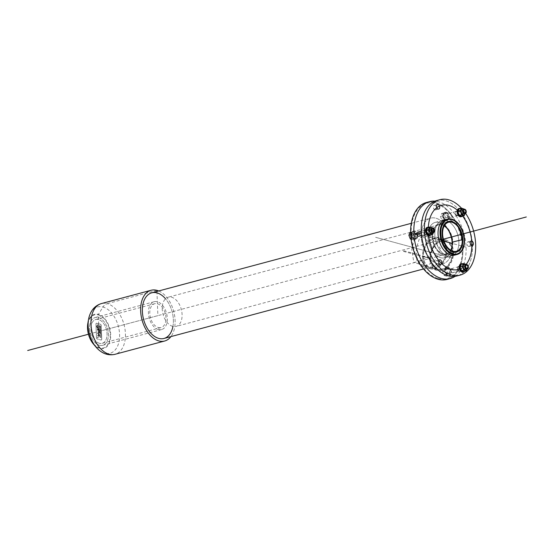 <?xml version="1.0" encoding="UTF-8"?>
<svg xmlns="http://www.w3.org/2000/svg" width="554" height="554" viewBox="0 0 554 554"><rect width="100%" height="100%" fill="white"/><g stroke="black" fill="none" stroke-linecap="round" stroke-linejoin="round"><path stroke-width="0.42" stroke-dasharray="2.77 2.08" d="M430.361 258.226A14.916 10.942 105.2 0 1 445.513 240.817A14.916 10.942 105.2 0 1 452.853 252.202A14.916 10.942 105.2 0 1 437.702 269.611A14.916 10.942 105.2 0 1 430.361 258.226A14.916 10.942 -74.8 0 0 437.702 269.611A14.916 10.942 -74.8 0 0 452.853 252.202A14.916 10.942 -74.8 0 0 445.513 240.817A14.916 10.942 -74.8 0 0 430.361 258.226L423.394 256.336A14.916 10.942 -74.8 0 0 430.742 267.721A14.916 10.942 -74.8 0 0 445.894 250.311A14.916 10.942 -74.8 0 0 438.546 238.933A14.916 10.942 -74.8 0 0 423.394 256.336A14.916 10.942 -74.8 0 0 430.742 267.721A14.916 10.942 -74.8 0 0 445.894 250.311A14.916 10.942 -74.8 0 0 438.546 238.933A14.916 10.942 -74.8 0 0 423.394 256.336L422.709 256.523A15.824 11.613 -74.8 0 0 430.5 268.6A15.824 11.613 -74.8 0 0 446.579 250.131A15.824 11.613 -74.8 0 0 438.789 238.054A15.824 11.613 -74.8 0 0 422.709 256.523L429.675 258.406A15.824 11.613 -74.8 0 0 437.466 270.484A15.824 11.613 -74.8 0 0 453.539 252.022A15.824 11.613 -74.8 0 0 445.748 239.944A15.824 11.613 -74.8 0 0 429.675 258.406L430.797 258.109A14.335 10.519 -74.8 0 0 437.854 269.05A14.335 10.519 -74.8 0 0 452.417 252.319A14.335 10.519 -74.8 0 0 445.361 241.378A14.335 10.519 -74.8 0 0 430.797 258.109L403.811 250.789L402.55 251.128L422.57 256.557A16.011 11.745 -74.8 0 0 430.451 268.773A16.011 11.745 -74.8 0 0 446.718 250.089A16.011 11.745 -74.8 0 0 438.837 237.874A16.011 11.745 -74.8 0 0 422.57 256.557L430.361 258.226L423.394 256.336L422.709 256.523L430.361 258.226M457.445 211.898A2.119 1.323 75 0 0 456.267 211.434A2.119 1.323 75 0 0 455.776 211.773A2.119 1.323 75 0 0 456.191 215.056A2.119 1.323 75 0 0 456.766 215.478A2.119 1.323 75 0 0 457.369 215.527A2.119 1.323 75 0 0 458.206 214.031A2.119 1.323 75 0 0 457.445 211.898M449.162 216.939A2.119 1.323 -105 0 1 448.401 214.807A2.119 1.323 -105 0 1 449.239 213.318A2.119 1.323 -105 0 1 451.067 215.021A2.119 1.323 -105 0 1 450.34 217.41A2.119 1.323 -105 0 1 449.162 216.939M457.285 215.679A2.389 1.496 75 0 0 457.819 215.686A2.389 1.496 75 0 0 458.643 212.992A2.389 1.496 75 0 0 456.579 211.067A2.389 1.496 75 0 0 456.025 211.455A2.389 1.496 75 0 0 456.489 215.16A2.389 1.496 75 0 0 457.14 215.631A2.389 1.496 75 0 0 457.285 215.679M462.528 215.991A4.245 2.652 75 0 0 461.766 209.329A4.245 2.652 75 0 0 460.506 208.449M458.781 208.553A4.245 2.652 -105 0 1 462.445 211.974A4.245 2.652 -105 0 1 460.976 216.759M445.326 219.384A4.245 2.652 75 0 0 447.687 220.326A4.245 2.652 75 0 0 449.149 215.534A4.245 2.652 75 0 0 445.485 212.113A4.245 2.652 75 0 0 443.796 215.111A4.245 2.652 75 0 0 445.326 219.384M444.73 219.543A4.245 2.652 75 0 0 447.085 220.485A4.245 2.652 75 0 0 448.775 217.493A4.245 2.652 75 0 0 447.244 213.214A4.245 2.652 75 0 0 444.89 212.279A4.245 2.652 75 0 0 443.193 215.271A4.245 2.652 75 0 0 444.73 219.543M464.661 213.574A2.119 1.323 75 0 0 465.395 211.185A2.119 1.323 75 0 0 463.566 209.481M462.258 208.609A3.31 2.071 -105 0 1 464.91 211.309A3.31 2.071 -105 0 1 463.961 214.98M464.64 214.744L465.512 212.556L464.086 208.893L462.638 208.498M459.079 208.83L461.683 209.537L464.086 208.893M461.683 209.537L463.109 213.193L465.512 212.556M463.109 213.193L461.939 216.15M442.604 215.831A3.926 2.458 75 0 0 442.611 215.956L443.983 219.481A3.926 2.458 75 0 0 444.024 219.523A3.926 2.458 75 0 0 444.059 219.564L446.614 220.257L447.764 217.362A3.926 2.458 75 0 0 447.757 217.237L446.386 213.712A3.926 2.458 75 0 0 446.309 213.629L443.809 212.944A3.926 2.458 75 0 0 443.74 212.985L442.611 215.956A3.926 2.458 75 0 0 443.983 219.481L444.059 219.564A3.926 2.458 75 0 0 446.199 220.388A3.926 2.458 75 0 0 446.559 220.243A3.926 2.458 75 0 0 446.635 220.201A3.926 2.458 75 0 0 447.764 217.362L447.757 217.237A3.926 2.458 75 0 0 446.386 213.712L446.309 213.629A3.926 2.458 75 0 0 444.169 212.798A3.926 2.458 75 0 0 443.809 212.944L443.74 212.985A3.926 2.458 75 0 0 442.604 215.831M445.665 217.874L444.239 214.211L441.635 213.498L440.458 216.455L441.884 220.118L444.488 220.824L445.665 217.874L447.784 217.306M444.239 214.211L446.365 213.643M444.488 220.824L446.614 220.257M441.884 220.118L444.01 219.55M440.458 216.455L442.584 215.887M441.635 213.498L443.761 212.93M447.147 213.449A3.926 2.458 75 0 0 444.966 212.584A3.926 2.458 75 0 0 443.408 215.354A3.926 2.458 75 0 0 444.82 219.308A3.926 2.458 75 0 0 447.002 220.173A3.926 2.458 75 0 0 448.567 217.41A3.926 2.458 75 0 0 447.147 213.449M459.709 270.795A2.119 1.323 75 0 0 460.173 268.323A2.119 1.323 75 0 0 458.393 266.793A2.119 1.323 75 0 0 458.179 266.889A2.119 1.323 75 0 0 457.902 267.139A2.119 1.323 75 0 0 457.666 269.182A2.119 1.323 75 0 0 458.892 270.837A2.119 1.323 75 0 0 459.495 270.892A2.119 1.323 75 0 0 459.709 270.795M451.157 268.766A2.119 1.323 -105 0 1 451.365 268.676A2.119 1.323 -105 0 1 453.193 270.38A2.119 1.323 -105 0 1 452.466 272.769A2.119 1.323 -105 0 1 450.693 271.245A2.119 1.323 -105 0 1 451.157 268.766M459.411 271.044A2.389 1.496 75 0 0 459.945 271.051A2.389 1.496 75 0 0 460.769 268.351A2.389 1.496 75 0 0 458.705 266.432A2.389 1.496 75 0 0 458.47 266.536A2.389 1.496 75 0 0 458.151 266.82A2.389 1.496 75 0 0 457.881 269.126A2.389 1.496 75 0 0 459.266 270.989A2.389 1.496 75 0 0 459.411 271.044M464.654 271.356A4.245 2.652 75 0 0 465.201 267.166A4.245 2.652 75 0 0 462.632 263.808M460.907 263.919A4.245 2.652 -105 0 1 464.571 267.333A4.245 2.652 -105 0 1 463.102 272.125M447.182 267.658A4.245 2.652 75 0 0 446.254 272.623A4.245 2.652 75 0 0 449.813 275.684A4.245 2.652 75 0 0 451.275 270.892A4.245 2.652 75 0 0 447.611 267.478A4.245 2.652 75 0 0 447.182 267.658M446.586 267.824A4.245 2.652 75 0 0 445.651 272.783A4.245 2.652 75 0 0 449.211 275.844A4.245 2.652 75 0 0 449.64 275.663A4.245 2.652 75 0 0 450.568 270.698A4.245 2.652 75 0 0 447.016 267.637A4.245 2.652 75 0 0 446.586 267.824M466.787 268.932A2.119 1.323 75 0 0 467.521 266.543A2.119 1.323 75 0 0 465.692 264.84M464.384 263.974A3.31 2.071 -105 0 1 466.856 266.128A3.31 2.071 -105 0 1 466.094 270.338M466.766 270.11L467.638 267.914L466.212 264.251L464.764 263.863M461.205 264.196L463.809 264.895L465.235 268.558L464.065 271.515M465.235 268.558L467.638 267.914M463.809 264.895L466.212 264.251M448.518 269.071A3.926 2.458 75 0 0 448.442 268.988L445.935 268.309A3.926 2.458 75 0 0 445.901 268.33A3.926 2.458 75 0 0 445.866 268.351L444.71 271.245L446.109 274.839A3.926 2.458 75 0 0 446.185 274.923L448.692 275.608A3.926 2.458 75 0 0 448.761 275.567L449.89 272.72A3.926 2.458 75 0 0 449.89 272.596L448.442 268.988A3.926 2.458 75 0 0 446.295 268.164A3.926 2.458 75 0 0 445.935 268.309L445.866 268.351A3.926 2.458 75 0 0 444.73 271.19A3.926 2.458 75 0 0 444.737 271.315A3.926 2.458 75 0 0 446.109 274.839L446.185 274.923A3.926 2.458 75 0 0 448.331 275.753A3.926 2.458 75 0 0 448.692 275.608L448.761 275.567A3.926 2.458 75 0 0 449.89 272.72L449.89 272.596A3.926 2.458 75 0 0 448.518 269.071M444.01 275.476L446.614 276.19L447.791 273.233L446.365 269.569L443.761 268.863L442.591 271.813L444.01 275.476L446.136 274.909M446.614 276.19L448.74 275.622M442.591 271.813L444.71 271.245M443.761 268.863L445.887 268.295M446.365 269.569L448.491 269.002M447.791 273.233L449.91 272.665M449.529 275.373A3.926 2.458 75 0 0 450.388 270.781A3.926 2.458 75 0 0 447.099 267.949A3.926 2.458 75 0 0 446.697 268.115A3.926 2.458 75 0 0 445.838 272.707A3.926 2.458 75 0 0 449.128 275.539A3.926 2.458 75 0 0 449.529 275.373M433.083 232.396A2.119 1.323 75 0 0 433.921 230.727A2.119 1.323 75 0 0 431.981 228.303M430.68 227.438A3.31 2.071 -105 0 1 433.332 230.139A3.31 2.071 -105 0 1 432.383 233.802A3.31 2.071 75 0 0 433.332 230.139A3.31 2.071 75 0 0 430.68 227.438M433.062 233.573L433.934 231.378L432.501 227.715L431.06 227.327M430.098 228.359L431.531 232.022L430.098 228.359L427.501 227.652L430.098 228.359L432.501 227.715M431.531 232.022L430.354 234.979L431.531 232.022L433.934 231.378M414.981 239.072A3.926 2.458 75 0 0 415.05 239.03L416.186 236.184A3.926 2.458 75 0 0 416.179 236.122A3.926 2.458 75 0 0 416.179 236.059L414.78 232.465L412.231 231.773A3.926 2.458 75 0 0 412.155 231.814L411.026 234.654A3.926 2.458 75 0 0 411.033 234.778L412.405 238.303A3.926 2.458 75 0 0 412.481 238.386L415.05 239.03A3.926 2.458 75 0 0 416.186 236.184L416.179 236.059A3.926 2.458 75 0 0 414.808 232.535A3.926 2.458 75 0 0 414.731 232.451A3.926 2.458 75 0 0 412.585 231.627A3.926 2.458 75 0 0 412.231 231.773L412.155 231.814A3.926 2.458 75 0 0 411.026 234.654L411.033 234.778A3.926 2.458 75 0 0 412.405 238.303L412.481 238.386A3.926 2.458 75 0 0 414.621 239.217A3.926 2.458 75 0 0 414.981 239.072M410.611 232.174L412.176 231.759M415.029 239.086L412.91 239.653L411.096 239.155L412.91 239.653L414.08 236.697L412.661 233.033L414.78 232.465M412.661 233.033L410.057 232.327L412.661 233.033L414.08 236.697L416.206 236.129M411.047 238.746L412.425 238.372M431.144 229.972L427.536 230.942L425.458 230.741L423.845 231.925A2.119 1.323 75 0 0 425.188 234.3A2.119 1.323 75 0 0 425.784 234.349A2.119 1.323 75 0 0 426.628 232.68A2.119 1.323 75 0 0 424.689 230.256A2.119 1.323 75 0 0 424.191 230.602A2.119 1.323 75 0 0 423.845 231.925L421.331 232.604M417.661 232.14A2.119 1.323 -105 0 1 419.6 234.564A2.119 1.323 -105 0 1 418.755 236.233M425.707 234.501A2.389 1.496 75 0 0 426.234 234.508A2.389 1.496 75 0 0 427.182 232.625A2.389 1.496 75 0 0 425.001 229.896A2.389 1.496 75 0 0 424.44 230.284A2.389 1.496 75 0 0 424.177 232.59A2.389 1.496 75 0 0 425.562 234.453A2.389 1.496 75 0 0 425.707 234.501M430.95 234.82A4.245 2.652 75 0 0 431.711 232.071A4.245 2.652 75 0 0 428.928 227.272M427.203 227.382A4.245 2.652 -105 0 1 431.088 232.244A4.245 2.652 -105 0 1 429.398 235.588M417.792 235.803A4.245 2.652 75 0 0 413.907 230.942A4.245 2.652 75 0 0 412.439 235.734A4.245 2.652 75 0 0 416.102 239.148A4.245 2.652 75 0 0 417.792 235.803M417.19 235.962A4.245 2.652 75 0 0 413.305 231.101A4.245 2.652 75 0 0 411.622 234.453A4.245 2.652 75 0 0 415.5 239.307A4.245 2.652 75 0 0 417.19 235.962M444.031 241.191L416.816 233.809L413.616 234.667L411.83 234.508A3.926 2.458 75 0 0 415.424 239.003A3.926 2.458 75 0 0 416.982 235.907A3.926 2.458 75 0 0 413.388 231.413A3.926 2.458 75 0 0 411.83 234.508L411.026 234.723L413.603 235.422L433.311 230.145M100.122 332.428L100.142 332.996L100.288 332.573M100.378 332.559L100.142 332.996M100.489 332.518L100.115 332.303M95.946 324.083A1.06 0.665 -105 0 1 96.361 323.245A1.06 0.665 -105 0 1 96.597 323.252L100.44 324.291A1.06 0.665 -105 0 1 101.174 325.503L101.701 339.18A1.06 0.665 -105 0 1 101.278 340.017A1.06 0.665 -105 0 1 101.043 340.017L97.206 338.972A1.06 0.665 -105 0 1 96.465 337.76L95.98 324.076L96.507 337.753A1.06 0.665 75 0 0 97.241 338.965L101.084 340.004A1.06 0.665 75 0 0 101.32 340.011A1.06 0.665 75 0 0 101.742 339.173L101.216 325.496A1.06 0.665 75 0 0 100.475 324.284L96.638 323.238A1.06 0.665 75 0 0 96.403 323.238A1.06 0.665 75 0 0 95.98 324.076L96.465 337.76M97.733 337.275L97.241 337.843M97.289 337.829L97.774 337.268M98.411 336.901L97.961 337.76L98.363 336.908M99.097 336.562L99.401 335.101L98.868 334.706L98.238 336.326L97.663 335.669L98.847 334.062L99.602 335.156L99.097 336.562L99.401 335.101L98.868 334.706L98.238 336.326L97.663 335.669L98.605 334.104L99.602 335.156L99.097 336.562L99.568 335.17L98.806 334.069L97.629 335.676L98.197 336.34L98.834 334.713L99.36 335.108L99.055 336.576M99.568 325.814L100.011 337.289L100.911 337.531L100.468 326.057L99.568 325.814L100.509 326.05L100.911 337.531M99.208 325.932L97.781 324.651L99.249 325.918L97.836 327.899L97.573 329.879L97.836 327.899L99.208 325.932L97.878 327.885L97.608 329.865L97.871 330.17L98.688 328.19L99.374 329.152L98.986 330.101L99.284 328.764L98.584 328.224L97.829 330.184C98.183 328.418 98.702 328.079 99.374 329.152L99.028 330.094L99.429 330.648L97.823 332.843L99.395 330.655L98.986 330.101M99.028 330.094L99.429 330.648L97.864 332.829L99.325 332.622L99.18 331.818L99.505 332.649L97.407 333.647L98.917 331.292L98.924 330.696L98.439 330.863L97.428 329.879L97.684 327.899C96.161 326.908 96.306 325.807 98.106 324.596L98.065 324.609C96.264 325.814 96.126 326.915 97.649 327.913L97.386 329.893L98.397 330.87L98.882 330.71L98.875 331.306L97.365 333.66L97.684 333.273L97.532 333.612L99.062 333.508L97.365 333.66M97.407 333.647L98.917 331.292L98.924 330.696L98.875 331.306L98.924 330.696L98.439 330.863L97.428 329.879L97.649 327.913M97.864 332.829L99.325 332.622L99.18 331.818L99.505 332.649L98.494 333.46L99.471 332.663L99.138 331.832L99.284 332.635L97.823 332.843M99.284 332.635L98.473 332.926L99.284 332.635M100.953 337.518L100.052 337.275L99.609 325.8L100.509 326.05L100.953 337.518L100.011 337.289M98.619 334.741L97.996 335.98L98.577 334.755M97.58 327.338L96.728 326.652L98.134 325.198L99.028 325.87L97.781 327.296L97.31 326.507L97.622 327.324L97.116 326.895M97.151 326.881L97.352 326.493L97.829 327.282L99.069 325.863L98.176 325.191L96.77 326.638L97.622 327.324L97.31 326.507M97.352 326.493L97.816 327.289L99.069 325.863L98.176 325.191L96.77 326.638L97.622 327.324M100.357 329.214L100.004 329.263M100.302 327.781L99.935 327.58M100.267 326.777L99.9 326.694M100.246 331.223L100.253 330.773L100.17 331.216M100.523 333.473L100.163 333.577M100.385 329.865L100.018 329.789M98.377 330.274L98.778 328.827L99.097 329.277L98.072 330.35L99.131 329.263L98.813 328.813L98.106 330.336L99.131 329.263L98.813 328.813L98.377 330.274M99.429 343.3A12.34 7.714 -105 0 1 91.078 331.313A12.34 7.714 -105 0 1 95.78 319.492A12.34 7.714 -105 0 1 106.423 329.415A12.34 7.714 -105 0 1 102.165 343.335A12.34 7.714 -105 0 1 99.429 343.3A12.34 7.714 -105 0 1 91.729 323.571A12.34 7.714 -105 0 1 105.752 327.372A12.34 7.714 -105 0 1 99.429 343.3M458.892 271.183A2.389 1.496 75 0 0 459.418 271.19A2.389 1.496 75 0 0 460.242 268.496A2.389 1.496 75 0 0 458.186 266.571A2.389 1.496 75 0 0 457.279 268.863A2.389 1.496 75 0 0 458.892 271.183M437.127 265.276A2.389 1.496 75 0 0 437.66 265.283A2.389 1.496 75 0 0 438.484 262.589A2.389 1.496 75 0 0 436.42 260.671A2.389 1.496 75 0 0 435.513 262.956A2.389 1.496 75 0 0 437.127 265.276M435.001 209.918A2.389 1.496 75 0 0 435.534 209.924A2.389 1.496 75 0 0 436.358 207.224A2.389 1.496 75 0 0 434.294 205.305A2.389 1.496 75 0 0 433.387 207.591A2.389 1.496 75 0 0 435.001 209.918M468.712 246.454A2.389 1.496 75 0 0 469.238 246.461A2.389 1.496 75 0 0 470.062 243.767A2.389 1.496 75 0 0 468.005 241.842A2.389 1.496 75 0 0 467.091 244.134A2.389 1.496 75 0 0 468.712 246.454M456.766 215.818A2.389 1.496 75 0 0 457.292 215.825A2.389 1.496 75 0 0 458.116 213.131A2.389 1.496 75 0 0 456.06 211.206A2.389 1.496 75 0 0 455.146 213.498A2.389 1.496 75 0 0 456.766 215.818M425.181 234.647A2.389 1.496 75 0 0 425.714 234.654A2.389 1.496 75 0 0 426.538 231.96A2.389 1.496 75 0 0 424.475 230.035A2.389 1.496 75 0 0 423.568 232.32A2.389 1.496 75 0 0 425.181 234.647M443.041 254.667A15.824 9.889 -105 0 1 432.335 239.293A15.824 9.889 -105 0 1 438.359 224.141A15.824 9.889 -105 0 1 452.009 236.87A15.824 9.889 -105 0 1 446.545 254.708A15.824 9.889 -105 0 1 443.041 254.667M443.013 254.002A15.131 9.46 75 0 0 446.372 254.044A15.131 9.46 75 0 0 451.593 236.98A15.131 9.46 75 0 0 438.539 224.806A15.131 9.46 75 0 0 432.778 239.3A15.131 9.46 75 0 0 443.013 254.002M172.73 326.389A15.131 9.46 -105 0 1 162.495 311.687A15.131 9.46 -105 0 1 168.25 297.193A15.131 9.46 -105 0 1 181.303 309.361A15.131 9.46 -105 0 1 176.082 326.431A15.131 9.46 -105 0 1 172.73 326.389M433.477 247.181L428.29 256.973L418.014 261.64L413.859 262.541L411.781 249.598L415.389 234.439L421.365 234.868L433.477 247.181M424.731 265.892C433.533 263.517 438.726 257.665 440.312 248.351L429.052 235.221L419.676 237.638L416.352 248.282L416.788 260.366L420.666 266.121L424.731 265.892M463.788 244.91A18.317 11.447 75 0 0 458.193 224.01M445.326 219.696A18.317 11.447 -105 0 1 461.122 234.425A18.317 11.447 -105 0 1 454.799 255.082M436.76 200.548A39.029 24.39 -105 0 1 470.422 231.939A39.029 24.39 -105 0 1 456.953 275.947M447.535 255.893A18.317 11.447 75 0 0 451.6 255.941A18.317 11.447 75 0 0 457.916 235.284A18.317 11.447 75 0 0 442.12 220.547A18.317 11.447 75 0 0 435.146 238.095A18.317 11.447 75 0 0 447.535 255.893A18.317 11.447 75 0 0 456.925 232.244A18.317 11.447 75 0 0 436.116 226.6A18.317 11.447 75 0 0 447.535 255.893M465.665 213.435A39.029 24.39 75 0 0 461.503 208.193A39.029 24.39 75 0 1 465.665 213.435A39.029 24.39 75 0 0 461.503 208.193M440.652 257.735A18.317 11.447 -105 0 1 428.256 239.937A18.317 11.447 -105 0 1 435.229 222.396A18.317 11.447 -105 0 1 451.032 237.126A18.317 11.447 -105 0 1 444.71 257.79A18.317 11.447 -105 0 1 440.652 257.735A18.317 11.447 75 0 0 450.035 234.093A18.317 11.447 75 0 0 429.225 228.449A18.317 11.447 75 0 0 440.652 257.735M426.462 202.48A39.826 24.888 -105 0 1 460.81 234.508A39.826 24.888 -105 0 1 447.071 279.417M437.639 263.704A23.628 14.771 75 0 0 442.881 263.773A23.628 14.771 75 0 0 451.032 237.126A23.628 14.771 75 0 0 430.652 218.124A23.628 14.771 75 0 0 421.656 240.755A23.628 14.771 75 0 0 437.639 263.704A23.628 14.771 75 0 0 449.751 233.213A23.628 14.771 75 0 0 422.91 225.928A23.628 14.771 75 0 0 437.639 263.704M455.146 276.314A39.826 24.888 75 0 0 464.017 233.649A39.826 24.888 75 0 0 435.008 201.13M158.402 329.505A14.397 8.996 -105 0 1 148.666 315.517A14.397 8.996 -105 0 1 154.15 301.729A14.397 8.996 -105 0 1 166.567 313.308A14.397 8.996 -105 0 1 161.595 329.547A14.397 8.996 -105 0 1 158.402 329.505M158.333 327.525A12.34 7.714 75 0 0 161.069 327.559A12.34 7.714 75 0 0 165.327 313.64A12.34 7.714 75 0 0 154.677 303.717A12.34 7.714 75 0 0 149.982 315.538A12.34 7.714 75 0 0 158.333 327.525M151.761 292.817A23.628 14.771 -105 0 1 172.142 311.819A23.628 14.771 -105 0 1 163.984 338.466M156.941 291.425L157.876 315.642L98.972 331.417L98.335 314.914A17.132 10.706 -105 0 1 110.204 334.464A17.132 10.706 -105 0 1 99.602 347.912A17.132 10.706 -105 0 1 87.74 328.37A17.132 10.706 -105 0 1 98.335 314.914A0.921 0.679 105.2 0 1 98.453 314.36A17.673 11.045 -105 0 1 110.696 334.519A17.673 11.045 -105 0 1 99.762 348.397A17.673 11.045 -105 0 1 93.301 343.882M87.83 323.453A17.673 11.045 -105 0 1 98.453 314.36L102.968 307.02A23.967 14.979 -105 0 1 119.574 334.367A23.967 14.979 -105 0 1 104.741 353.189A23.967 14.979 -105 0 1 96.936 348.147M88.841 317.934A23.967 14.979 -105 0 1 102.968 307.02A8.379 6.149 105.2 0 1 107.227 303.647A26.267 16.412 -105 0 1 124.996 329.159A26.267 16.412 -105 0 1 114.997 354.311M158.679 290.961A26.267 16.412 -105 0 1 173.727 311.39A26.267 16.412 -105 0 1 170.909 336.61A26.267 16.412 75 0 0 173.727 311.39A26.267 16.412 75 0 0 158.679 290.961M99.505 345.281A14.397 8.996 75 0 0 102.698 345.322A14.397 8.996 75 0 0 107.663 329.083A14.397 8.996 75 0 0 95.246 317.504A14.397 8.996 75 0 0 89.762 331.292A14.397 8.996 75 0 0 99.505 345.281A14.397 8.996 -105 0 1 90.531 322.262A14.397 8.996 -105 0 1 106.88 326.701A14.397 8.996 -105 0 1 99.505 345.281M452.306 242.098L452.833 242.243A15.824 9.889 -105 0 1 446.545 254.708A15.824 9.889 -105 0 1 432.078 236.613A15.824 9.889 -105 0 1 438.359 224.141A15.824 9.889 -105 0 1 452.833 242.243L462.839 239.563M450.7 250.193A15.027 9.39 -105 0 1 446.344 253.94A15.027 9.39 -105 0 1 432.598 236.752A15.027 9.39 -105 0 1 438.567 224.91A15.027 9.39 -105 0 1 444.218 225.977M156.9 290.344L107.227 303.647A26.267 16.412 -105 0 0 101.403 303.571M97.684 327.899C96.161 326.908 96.306 325.807 98.106 324.596L99.249 325.918M100.052 337.275L99.609 325.8M96.507 337.753A1.06 0.665 -105 0 0 97.241 338.965L101.043 340.017M101.084 340.004A1.06 0.665 -105 0 0 101.742 339.173L101.174 325.503M101.216 325.496A1.06 0.665 -105 0 0 100.475 324.284L96.597 323.252M95.98 324.076A1.06 0.665 -105 0 1 96.638 323.238M172.924 326.438A23.628 14.771 75 0 0 165.514 298.765M438.214 278.537A39.029 24.39 75 0 0 458.213 228.165A39.029 24.39 75 0 0 413.88 216.143A39.029 24.39 75 0 0 438.214 278.537M448.65 278.904A39.826 24.888 75 0 0 460.81 234.508A39.826 24.888 75 0 0 428.09 202.134M458.532 275.428A39.029 24.39 75 0 0 470.422 231.939A39.029 24.39 75 0 0 438.387 200.202M455.783 254.743A18.317 11.447 75 0 0 461.122 234.425A18.317 11.447 75 0 0 446.344 219.495M459.578 269.161A33.192 20.74 75 0 0 466.288 264.203M462.597 215.977A33.192 20.74 75 0 0 457.313 210.167M428.339 227.154A33.192 20.74 75 0 0 428.637 235.616M459.965 214.959A2.389 1.496 75 0 0 461.191 211.877A2.389 1.496 75 0 0 458.477 211.143A2.389 1.496 75 0 0 459.965 214.959M428.387 233.788A2.389 1.496 75 0 0 429.613 230.699A2.389 1.496 75 0 0 426.899 229.965A2.389 1.496 75 0 0 428.387 233.788M462.098 270.324A2.389 1.496 75 0 0 463.317 267.243A2.389 1.496 75 0 0 460.603 266.502A2.389 1.496 75 0 0 462.098 270.324M466.087 247.174L451.981 243.351M442.14 269.022A14.335 10.519 105.2 0 1 431.981 250.817A14.335 10.519 105.2 0 1 450.707 245.803A14.335 10.519 105.2 0 1 442.14 269.022M412.91 239.653L414.08 236.697M375.633 237.313L452.604 258.199L375.633 237.313M88.439 334.235L443.394 239.176M464.023 209.357A2.251 1.406 -105 0 1 465.471 211.164A2.251 1.406 -105 0 1 465.118 213.449M464.169 214.938A3.31 2.071 75 0 0 465.312 211.206A3.31 2.071 75 0 0 462.451 208.539M466.149 264.722A2.251 1.406 -105 0 1 467.479 266.149A2.251 1.406 -105 0 1 467.244 268.815M466.295 270.304A3.31 2.071 75 0 0 467.257 266.017A3.31 2.071 75 0 0 464.584 263.905M432.445 228.179A2.251 1.406 -105 0 1 434.011 230.755A2.251 1.406 -105 0 1 433.54 232.278M432.591 233.767A3.31 2.071 75 0 0 433.907 231.157A3.31 2.071 75 0 0 430.874 227.362M445.513 240.817L438.546 238.933L445.513 240.817M437.702 269.611L430.742 267.721L437.702 269.611M450.34 217.41L457.369 215.527M449.239 213.318L456.267 211.434M456.766 215.478L457.14 215.631M447.085 220.485L447.687 220.326M444.89 212.279L445.485 212.113M465.734 213.221L465.325 210.153L464.668 209.246M446.199 220.388L447.002 220.173M444.169 212.798L444.966 212.584M452.466 272.769L459.495 270.892M451.365 268.676L458.393 266.793M458.892 270.837L459.266 270.989M449.211 275.844L449.813 275.684M447.016 267.637L447.611 267.478M467.86 268.586L467.451 265.511L466.793 264.611M448.331 275.753L449.128 275.539M446.295 268.164L447.099 267.949M434.149 232.043L434.267 230.928L433.089 228.075M421.58 235.478L425.784 234.349M421.262 231.177L424.689 230.256M425.188 234.3L425.562 234.453M415.5 239.307L416.102 239.148M413.305 231.101L413.907 230.942M414.621 239.217L415.424 239.003M412.585 231.627L413.388 231.413M458.705 266.432L458.186 266.571M459.945 271.051L459.418 271.19M439.627 259.812L436.42 260.671M440.859 264.424L437.66 265.283M437.501 204.447L434.294 205.305M438.733 209.066L435.534 209.924M471.205 240.983L468.005 241.842M472.444 245.602L469.238 246.461M456.579 211.067L456.06 211.206M457.819 215.686L457.292 215.825M425.001 229.896L424.475 230.035M426.234 234.508L425.714 234.654M448.373 221.462L438.359 224.141L448.373 221.462M456.558 252.028L446.545 254.708L456.558 252.028M438.539 224.806L168.25 297.193M446.372 254.044L418.014 261.64M415.299 262.367L176.082 326.431M438.837 237.874L429.052 235.221M430.451 268.773L420.666 266.121M445.361 241.378L421.365 234.868M437.854 269.05L413.859 262.541M444.71 257.79L451.6 255.941M435.229 222.396L442.12 220.547M423.526 268.96L442.881 263.773M411.303 223.304L430.652 218.124M102.698 345.322L161.595 329.547M95.246 317.504L154.15 301.729M102.165 343.335L161.069 327.559M95.78 319.492L154.677 303.717M445.748 239.944L438.789 238.054M437.466 270.484L430.5 268.6M448.574 222.23L438.567 224.91M456.351 251.26L446.344 253.94"/><path stroke-width="0.83" d="M460.506 208.449A4.245 2.652 75 0 0 459.411 208.387A4.245 2.652 75 0 0 457.722 211.379A4.245 2.652 75 0 0 459.252 215.658A4.245 2.652 75 0 0 461.607 216.593A4.245 2.652 75 0 0 462.528 215.991M461.607 216.593L460.976 216.759A4.245 2.652 -105 0 1 458.622 215.825A4.245 2.652 -105 0 1 457.092 211.552A4.245 2.652 -105 0 1 458.781 208.553L459.411 208.387M464.342 209.273L463.566 209.481A2.119 1.323 75 0 0 462.722 210.97A2.119 1.323 75 0 0 463.483 213.103A2.119 1.323 75 0 0 464.661 213.574L465.436 213.366A2.119 1.323 75 0 0 466.281 211.87A2.119 1.323 75 0 0 465.519 209.737A2.119 1.323 75 0 0 464.342 209.273A2.119 1.323 75 0 0 463.497 210.762A2.119 1.323 75 0 0 464.266 212.895A2.119 1.323 75 0 0 465.436 213.366M463.961 214.98A3.31 2.071 -105 0 1 463.767 215.049A3.31 2.071 -105 0 1 461.323 213.449A3.31 2.071 -105 0 1 460.97 209.744A3.31 2.071 -105 0 1 462.057 208.65A3.31 2.071 -105 0 1 462.258 208.609M462.638 208.498L461.482 208.186L460.312 211.143L461.738 214.807L464.342 215.506L464.64 214.744M464.342 215.506L461.939 216.15L459.335 215.444L457.909 211.787L459.079 208.83L461.482 208.186M459.335 215.444L461.738 214.807M457.909 211.787L460.312 211.143M462.632 263.808A4.245 2.652 75 0 0 461.537 263.752A4.245 2.652 75 0 0 461.108 263.933A4.245 2.652 75 0 0 460.173 268.898A4.245 2.652 75 0 0 463.733 271.959A4.245 2.652 75 0 0 464.162 271.772A4.245 2.652 75 0 0 464.654 271.356M463.733 271.959L463.102 272.125A4.245 2.652 -105 0 1 459.55 269.064A4.245 2.652 -105 0 1 460.478 264.099A4.245 2.652 -105 0 1 460.907 263.919L461.537 263.752M466.468 264.632L465.692 264.84A2.119 1.323 75 0 0 465.478 264.93A2.119 1.323 75 0 0 465.014 267.409A2.119 1.323 75 0 0 466.787 268.932L467.562 268.725A2.119 1.323 75 0 0 467.777 268.635A2.119 1.323 75 0 0 468.241 266.162A2.119 1.323 75 0 0 466.468 264.632A2.119 1.323 75 0 0 466.253 264.722A2.119 1.323 75 0 0 465.789 267.201A2.119 1.323 75 0 0 467.562 268.725M466.094 270.338A3.31 2.071 -105 0 1 465.893 270.414A3.31 2.071 -105 0 1 463.04 267.748A3.31 2.071 -105 0 1 464.183 264.009A3.31 2.071 -105 0 1 464.384 263.974M464.764 263.863L463.608 263.552L462.438 266.509L463.864 270.165L466.468 270.871L466.766 270.11M463.864 270.165L461.461 270.809L464.065 271.515L466.468 270.871M461.461 270.809L460.035 267.146L462.438 266.509M460.035 267.146L461.205 264.196L463.608 263.552M432.757 228.096L431.981 228.303A2.119 1.323 75 0 0 431.254 230.693A2.119 1.323 75 0 0 433.083 232.396L433.858 232.188A2.119 1.323 75 0 0 434.696 230.519A2.119 1.323 75 0 0 432.757 228.096A2.119 1.323 75 0 0 431.919 229.765A2.119 1.323 75 0 0 433.858 232.188M431.455 233.864A3.31 2.071 -105 0 1 429.211 230.644A3.31 2.071 -105 0 1 430.472 227.472A3.31 2.071 -105 0 1 430.68 227.438A3.31 2.071 75 0 0 429.191 230.485A3.31 2.071 75 0 0 431.455 233.864A3.31 2.071 75 0 0 432.383 233.802A3.31 2.071 -105 0 1 432.189 233.871A3.31 2.071 -105 0 1 431.455 233.864M431.06 227.327L429.904 227.015L428.727 229.965L430.16 233.629L432.757 234.335L433.062 233.573M432.757 234.335L430.354 234.979L427.757 234.273L426.324 230.609L428.727 229.965M430.354 234.979L427.757 234.273L430.16 233.629M427.757 234.273L426.324 230.609L427.501 227.652L429.904 227.015M410.057 232.327L408.88 235.277L410.057 232.327L410.611 232.174M408.88 235.277L410.306 238.94L408.88 235.277L410.694 234.792M410.306 238.94L411.096 239.155L410.306 238.94L411.047 238.746M421.58 235.478L418.755 236.233A2.119 1.323 -105 0 1 416.927 234.529A2.119 1.323 -105 0 1 417.661 232.14L421.262 231.177M428.928 227.272A4.245 2.652 75 0 0 427.826 227.216A4.245 2.652 75 0 0 426.144 230.561A4.245 2.652 75 0 0 430.029 235.422A4.245 2.652 75 0 0 430.95 234.82M430.029 235.422L429.398 235.588A4.245 2.652 -105 0 1 425.735 232.174A4.245 2.652 -105 0 1 427.203 227.382L427.826 227.216M440.333 264.417A2.389 1.496 -105 0 1 438.72 262.097A2.389 1.496 -105 0 1 439.627 259.812A2.389 1.496 -105 0 1 441.683 261.73A2.389 1.496 -105 0 1 440.859 264.424A2.389 1.496 -105 0 1 440.333 264.417A2.389 1.496 75 0 0 441.559 261.336A2.389 1.496 75 0 0 438.844 260.602A2.389 1.496 75 0 0 440.333 264.417M438.207 209.059A2.389 1.496 -105 0 1 436.587 206.739A2.389 1.496 -105 0 1 437.501 204.447A2.389 1.496 -105 0 1 439.557 206.372A2.389 1.496 -105 0 1 438.733 209.066A2.389 1.496 -105 0 1 438.207 209.059A2.389 1.496 75 0 0 439.433 205.97A2.389 1.496 75 0 0 436.718 205.236A2.389 1.496 75 0 0 438.207 209.059M471.911 245.595A2.389 1.496 -105 0 1 470.298 243.275A2.389 1.496 -105 0 1 471.205 240.983A2.389 1.496 -105 0 1 473.268 242.908A2.389 1.496 -105 0 1 472.444 245.602A2.389 1.496 -105 0 1 471.911 245.595A2.389 1.496 75 0 0 473.137 242.507A2.389 1.496 75 0 0 470.422 241.773A2.389 1.496 75 0 0 471.911 245.595M453.047 251.987A15.824 9.889 -105 0 1 442.348 236.613A15.824 9.889 -105 0 1 448.373 221.462A15.824 9.889 -105 0 1 462.015 234.19A15.824 9.889 -105 0 1 456.558 252.028A15.824 9.889 -105 0 1 453.047 251.987A15.824 9.889 75 0 0 461.157 231.565A15.824 9.889 75 0 0 443.186 226.69A15.824 9.889 75 0 0 453.047 251.987M453.124 253.877A17.79 11.115 -105 0 1 441.095 228.816A17.79 11.115 -105 0 1 458.303 224.148A17.79 11.115 -105 0 1 463.823 244.736A17.79 11.115 -105 0 1 453.124 253.877A17.79 11.115 75 0 0 462.237 230.921A17.79 11.115 75 0 0 442.037 225.436A17.79 11.115 75 0 0 453.124 253.877M458.193 224.01A18.317 11.447 75 0 0 458.075 223.878A18.317 11.447 75 0 0 447.327 219.155A18.317 11.447 75 0 0 440.354 236.703A18.317 11.447 75 0 0 452.743 254.494A18.317 11.447 75 0 0 456.801 254.549A18.317 11.447 75 0 0 463.76 245.083A18.317 11.447 75 0 0 463.788 244.91M456.801 254.549L454.799 255.082A18.317 11.447 -105 0 1 450.741 255.034A18.317 11.447 -105 0 1 438.346 237.237A18.317 11.447 -105 0 1 445.326 219.696L447.327 219.155M460.159 275.089L456.953 275.947A39.029 24.39 -105 0 1 448.304 275.837A39.029 24.39 -105 0 1 421.906 237.922A39.029 24.39 -105 0 1 436.76 200.548L439.966 199.689A39.029 24.39 75 0 0 425.105 237.07A39.029 24.39 75 0 0 451.503 274.978A39.029 24.39 75 0 0 460.159 275.089A39.029 24.39 75 0 0 465.665 213.435A39.029 24.39 75 0 1 474.556 256.98A39.029 24.39 75 0 1 451.503 274.978A39.029 24.39 75 0 0 474.556 256.98A39.029 24.39 75 0 0 465.665 213.435M461.503 208.193A39.029 24.39 75 0 0 424.953 221.032A39.029 24.39 75 0 0 451.503 274.978A39.029 24.39 75 0 1 424.953 221.032A39.029 24.39 75 0 1 461.503 208.193A39.029 24.39 75 0 0 439.966 199.689M450.27 278.558L447.071 279.417A39.826 24.888 -105 0 1 438.242 279.306A39.826 24.888 -105 0 1 411.303 240.623A39.826 24.888 -105 0 1 426.462 202.48L429.669 201.621A39.826 24.888 75 0 0 414.51 239.764A39.826 24.888 75 0 0 441.448 278.447A39.826 24.888 75 0 0 450.27 278.558A39.826 24.888 75 0 0 455.146 276.314M435.008 201.13A39.826 24.888 75 0 0 429.669 201.621M423.526 268.96L163.984 338.466A23.628 14.771 -105 0 1 158.749 338.397A23.628 14.771 -105 0 1 142.766 315.448A23.628 14.771 -105 0 1 151.761 292.817L411.303 223.304M95.974 347.067L93.301 343.882A17.673 11.045 -105 0 1 87.525 328.231A17.673 11.045 -105 0 1 87.83 323.453L88.55 319.353A23.967 14.979 -105 0 1 88.841 317.934C90.752 310.365 94.942 305.573 101.403 303.571A26.267 16.412 -105 0 0 90.981 324.27A26.267 16.412 -105 0 0 109.173 354.235A26.267 16.412 -105 0 0 114.997 354.311C108.376 355.8 102.352 353.743 96.936 348.147A23.967 14.979 -105 0 1 95.974 347.067A23.967 14.979 -105 0 1 88.134 325.842A23.967 14.979 -105 0 1 88.55 319.353M158.846 340.932A26.267 16.412 -105 0 1 141.083 315.42A26.267 16.412 -105 0 1 151.076 290.268A26.267 16.412 -105 0 1 156.9 290.344A26.267 16.412 -105 0 1 158.679 290.961A26.267 16.412 75 0 0 140.626 309.665A26.267 16.412 75 0 0 158.846 340.932A26.267 16.412 75 0 0 170.909 336.61A26.267 16.412 -105 0 1 164.67 341.008A26.267 16.412 -105 0 1 158.846 340.932M444.218 225.977A15.027 9.39 -105 0 1 452.306 242.098A15.027 9.39 -105 0 1 450.7 250.193M442.611 234.072A15.027 9.39 -105 0 1 448.574 222.23A15.027 9.39 -105 0 1 462.32 239.418A15.027 9.39 -105 0 1 456.351 251.26A15.027 9.39 -105 0 1 442.611 234.072M462.839 239.563A15.824 9.889 -105 0 1 456.558 252.028A15.824 9.889 -105 0 1 442.085 233.933A15.824 9.889 -105 0 1 448.373 221.462A15.824 9.889 -105 0 1 462.839 239.563L452.306 242.098M156.941 291.425L156.9 290.344M165.514 298.765A23.628 14.771 75 0 0 142.759 305.192A23.628 14.771 75 0 0 158.749 338.397A23.628 14.771 75 0 0 172.924 326.438M428.09 202.134A39.826 24.888 75 0 0 411.116 239.321A39.826 24.888 75 0 0 438.242 279.306A39.826 24.888 75 0 0 448.65 278.904M438.387 200.202A39.029 24.39 75 0 0 421.719 236.627A39.029 24.39 75 0 0 448.304 275.837A39.029 24.39 75 0 0 458.532 275.428M446.344 219.495A18.317 11.447 75 0 0 438.235 236.426A18.317 11.447 75 0 0 450.741 255.034A18.317 11.447 75 0 0 455.783 254.743M453.144 254.39A18.317 11.447 75 0 0 462.528 230.748A18.317 11.447 75 0 0 441.725 225.104A18.317 11.447 75 0 0 453.144 254.39M453.027 251.322A15.131 9.46 75 0 0 460.776 231.787A15.131 9.46 75 0 0 443.588 227.126A15.131 9.46 75 0 0 453.027 251.322A15.131 9.46 75 0 0 460.776 231.787A15.131 9.46 75 0 0 443.588 227.126A15.131 9.46 75 0 0 453.027 251.322M428.637 235.616A33.192 20.74 75 0 0 451.288 269.355A33.192 20.74 75 0 0 459.578 269.161M466.288 264.203A33.192 20.74 75 0 0 462.597 215.977M457.313 210.167A33.192 20.74 75 0 0 428.339 227.154M451.981 243.351L444.031 241.191M421.331 232.604L416.816 233.809L413.859 233.005M433.311 230.145L431.144 229.972M427.501 227.652L426.324 230.609L425.458 230.741M27.7 350.502L88.439 334.235M443.394 239.176L526.3 216.974M465.118 213.449A2.251 1.406 -105 0 1 463.449 213.207A2.251 1.406 -105 0 1 462.791 210.098A2.251 1.406 -105 0 1 464.023 209.357M464.668 209.246L462.451 208.539A3.31 2.071 75 0 0 461.371 209.634A3.31 2.071 75 0 0 462.334 214.211A3.31 2.071 75 0 0 464.169 214.938L465.734 213.221M467.244 268.815A2.251 1.406 -105 0 1 465.076 267.797A2.251 1.406 -105 0 1 465.429 264.812A2.251 1.406 -105 0 1 466.149 264.722M466.793 264.611L464.584 263.905A3.31 2.071 75 0 0 464.245 264.043A3.31 2.071 75 0 0 463.518 267.914A3.31 2.071 75 0 0 466.295 270.304L467.86 268.586M433.54 232.278A2.251 1.406 -105 0 1 432.612 232.521A2.251 1.406 -105 0 1 431.054 229.952A2.251 1.406 -105 0 1 432.445 228.179M433.089 228.075L430.874 227.362A3.31 2.071 75 0 0 429.613 230.54A3.31 2.071 75 0 0 431.85 233.76A3.31 2.071 75 0 0 432.591 233.767L434.149 232.043M463.767 215.049L464.169 214.938M462.057 208.65L462.451 208.539M465.893 270.414L466.295 270.304M464.183 264.009L464.584 263.905M432.189 233.871L432.591 233.767M430.472 227.472L430.874 227.362M463.823 244.736L463.76 245.083M151.076 290.268L101.403 303.571M164.67 341.008L114.997 354.311"/></g></svg>

